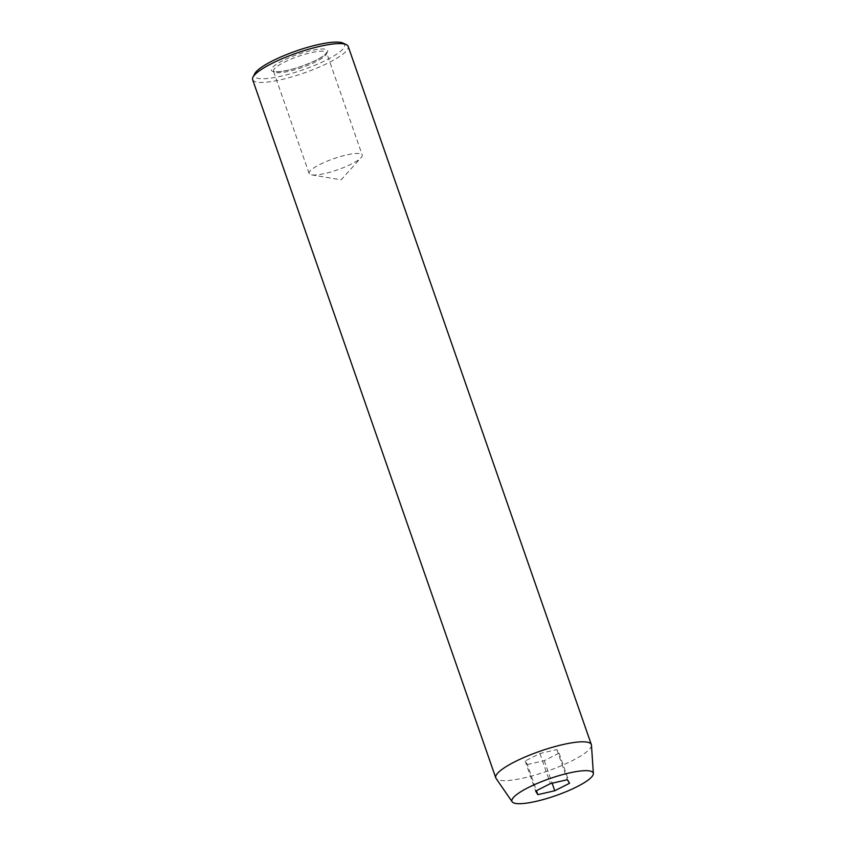<?xml version="1.0" encoding="UTF-8"?>
<svg xmlns="http://www.w3.org/2000/svg" width="846" height="846" viewBox="0 0 846 846"><rect width="100%" height="100%" fill="white"/><g stroke="black" fill="none" stroke-linecap="round" stroke-linejoin="round"><path stroke-width="0.63" stroke-dasharray="4.23 3.17" d="M319.735 164.536A28.108 5.89 -19.2 0 1 346.712 154.924A28.108 5.89 -19.2 0 1 362.215 154.998A28.108 5.89 -19.2 0 1 361.157 157.599A28.108 5.89 -19.2 0 1 351.598 163.955A28.108 5.89 -19.2 0 1 311.561 174.868A28.108 5.89 -19.2 0 1 309.118 173.493A28.108 5.89 -19.2 0 1 319.735 164.536M342.884 43.04A47.788 10.015 -19.2 0 1 326.598 59.929A47.788 10.015 -19.2 0 1 276.399 77.166A47.788 10.015 -19.2 0 1 254.731 73.739M252.637 79.661A50.591 10.607 160.8 0 0 280.523 79.799A50.591 10.607 160.8 0 0 329.094 62.488A50.591 10.607 160.8 0 0 348.192 46.382M591.46 745.189A50.591 10.607 -19.2 0 1 572.234 760.702A50.591 10.607 -19.2 0 1 496.052 778.415M527.344 764.541L544.285 760.628L559.058 753.162L556.88 749.598L539.938 753.511L525.165 760.988L527.344 764.541L536.449 790.693M525.165 760.988L535.645 791.095M539.938 753.511L550.418 783.618M556.88 749.598L567.37 779.705M559.058 753.162L569.538 783.269M544.285 760.628L552.152 783.216M282.617 60.732A29.8 6.25 160.8 0 0 276.917 71.857A29.8 6.25 160.8 0 0 316.404 60.108A29.8 6.25 160.8 0 0 322.104 48.994A29.8 6.25 160.8 0 0 282.617 60.732M315.992 61.684A28.108 5.89 -19.2 0 1 289.004 71.297A28.108 5.89 -19.2 0 1 273.512 71.223A28.108 5.89 -19.2 0 1 284.119 62.276A28.108 5.89 -19.2 0 1 311.106 52.663A28.108 5.89 -19.2 0 1 326.598 52.738A28.108 5.89 -19.2 0 1 315.992 61.684M309.118 173.493L273.459 71.127L277.393 71.73C288.645 70.895 301.567 67.046 316.182 60.161C327.92 54.007 326.905 51.553 326.577 52.632L362.215 154.998M311.561 174.868L341.097 179.838L361.157 157.599"/><path stroke-width="1.27" d="M252.996 77.123L254.731 73.739A47.788 10.015 -19.2 0 1 272.423 60.923A47.788 10.015 -19.2 0 1 342.884 43.04L346.342 44.616A50.591 10.607 160.8 0 0 271.735 63.545A50.591 10.607 160.8 0 0 252.996 77.123A50.591 10.607 160.8 0 0 252.637 79.661L495.777 777.865A50.591 10.607 -19.2 0 1 514.876 761.749A50.591 10.607 -19.2 0 1 563.447 744.448A50.591 10.607 -19.2 0 1 591.333 744.586A50.591 10.607 -19.2 0 1 591.46 745.189L593.363 773.53A43.061 9.031 -19.2 0 1 577.004 786.727A43.061 9.031 -19.2 0 1 512.168 801.807A43.061 9.031 -19.2 0 1 528.179 787.626A43.061 9.031 -19.2 0 1 570.585 772.673A43.061 9.031 -19.2 0 1 593.363 773.53M512.168 801.807L496.052 778.415A50.591 10.607 -19.2 0 1 495.777 777.865M535.645 791.095L537.823 794.658L554.775 790.746L569.538 783.269L567.37 779.705L550.418 783.618L535.645 791.095M591.333 744.586L348.192 46.382A50.591 10.607 160.8 0 0 346.342 44.616M536.449 790.693L537.823 794.658M552.152 783.216L554.775 790.746"/></g></svg>
